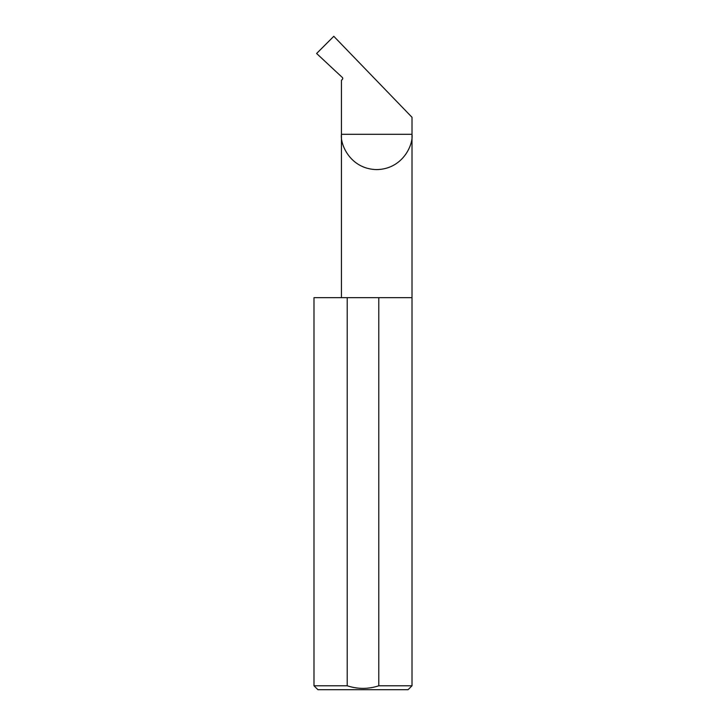<?xml version="1.0" encoding="UTF-8"?>
<svg xmlns="http://www.w3.org/2000/svg" width="726" height="726" viewBox="0 0 726 726"><rect width="100%" height="100%" fill="white"/><g stroke="black" fill="none" stroke-linecap="round" stroke-linejoin="round"><path stroke-width="1.09" d="M412.005 685.78L378.79 685.78C368.3 689.228 357.773 689.228 347.209 685.78L313.995 685.78L317.915 689.7L408.085 689.7L412.005 685.78L412.005 134.31L341.438 134.31L341.438 80.341L342.391 79.316A1.307 1.307 0 0 0 342.327 77.473L316.609 53.488L333.797 36.3L412.005 117.285L412.005 134.31C413.421 144.628 402.839 169.113 376.721 169.594C350.604 169.113 340.022 144.628 341.438 134.31L341.438 297.66M378.79 685.78L378.79 297.66L412.005 297.66M313.995 685.78L313.995 297.66L347.209 297.66L347.209 685.78M378.79 297.66L347.209 297.66"/></g></svg>
